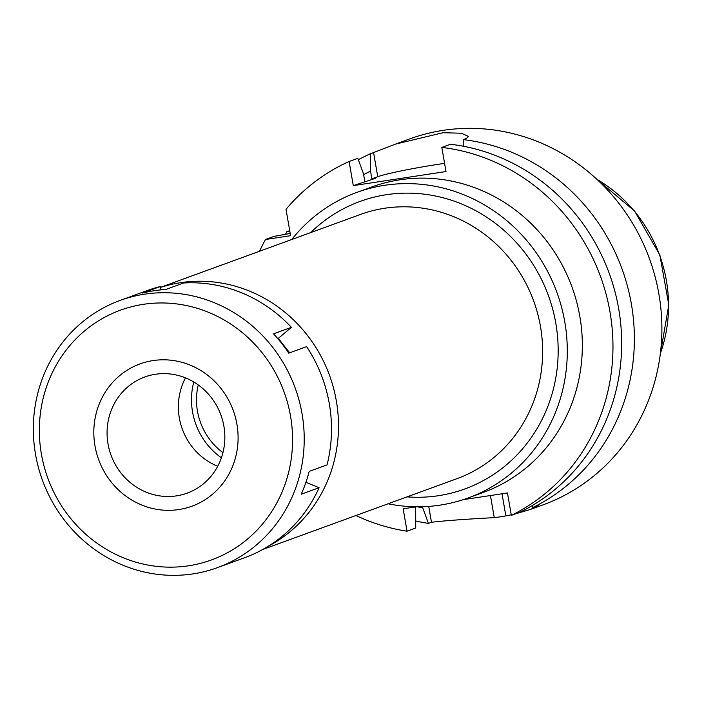<?xml version="1.0" encoding="UTF-8"?>
<svg xmlns="http://www.w3.org/2000/svg" width="704" height="704" viewBox="0 0 704 704"><rect width="100%" height="100%" fill="white"/><g stroke="black" fill="none" stroke-linecap="round" stroke-linejoin="round"><path stroke-width="1.06" d="M515.486 513.85L530.526 509.432L543.092 504.847A194.744 184.237 -110 0 0 658.918 294.184A194.744 184.237 -110 0 0 409.684 138.926L395.384 144.144L443.054 132.713L461.305 133.223L468.556 136.47L466.286 138.503L463.232 139.621A194.744 184.237 70 0 1 631.409 304.216A194.744 184.237 70 0 1 532.734 507.566L532.048 505.692M358.336 159.738A194.744 184.237 70 0 1 370.524 153.692L370.533 171.134A178.649 169.022 70 0 0 363.634 174.645M463.17 499.673L507.461 492.95L511.333 515.363A194.744 184.237 70 0 0 609.998 312.022A194.744 184.237 70 0 0 441.83 147.418L445.993 171.547L353.285 185.618L375.637 178.27L371.862 178.842L377.74 176.704L373.578 152.574L370.524 153.692M373.578 152.574L395.384 144.144M285.454 234.326A194.744 184.237 70 0 1 286.854 231.704L289.705 230.666M289.828 231.361L286.854 231.704M371.862 178.842L370.533 171.134M422.55 506.73L422.743 507.848A178.649 169.022 70 0 1 417.454 506.801M377.74 176.704A49.456 3.001 170.2 0 1 439.146 164.173A49.456 3.001 170.2 0 1 444.585 163.372M463.232 146.212L463.232 139.621M353.285 185.618L349.114 161.489A194.744 184.237 70 0 0 286.018 209.326L290.576 235.699L265.452 239.51A194.744 184.237 70 0 0 259.574 251.231M416.266 506.792L403.154 508.781L407.026 531.194A194.744 184.237 70 0 1 355.925 515.504M468.116 497.966L483.164 492.483A162.589 153.824 -110 0 0 579.867 316.589A162.589 153.824 -110 0 0 371.782 186.965L356.734 192.447A162.589 153.824 70 0 1 564.819 322.08A162.589 153.824 70 0 1 468.116 497.966A162.589 153.824 70 0 1 388.08 503.782M290.189 233.482L274.146 236.342L265.452 239.51M407.026 531.194L415.721 528.026L415.686 510.418L415.087 506.968M441.83 147.418L450.525 144.25A194.744 184.237 -110 0 1 618.702 308.845A194.744 184.237 -110 0 1 520.027 512.195L511.333 515.363M530.526 509.432L538.287 505.806L532.734 507.566M422.743 507.848L428.437 523.398A194.744 184.237 70 0 1 415.712 520.986M428.437 523.398L431.482 522.28C443.485 520.793 464.411 519.244 494.252 517.642A194.744 184.237 70 0 0 505.842 515.891L511.236 514.809M364.804 181.412L363.475 173.703L357.808 158.321L349.114 161.489M291.738 239.51A162.589 153.824 70 0 1 356.734 192.447M407.035 496.874A153.014 144.76 -110 0 0 555.834 323.444A153.014 144.76 -110 0 0 456.808 202.11A153.014 144.76 -110 0 0 310.684 232.593M262.821 549.454L456.834 478.72A140.642 133.065 -110 0 0 540.487 326.568A140.642 133.065 -110 0 0 360.483 214.438L160.547 287.338M160.556 287.417A140.642 133.065 70 0 1 336.354 400.99A140.642 133.065 70 0 1 268.462 546.137M221.417 457.776A68.006 64.337 70 0 1 192.526 411.814A68.006 64.337 70 0 1 193.785 381.982M198.264 384.93A62.753 59.365 -110 0 0 197.446 411.066A62.753 59.365 -110 0 0 222.948 452.646M217.721 466.259A61.82 58.494 70 0 1 179.318 417.859A61.82 58.494 70 0 1 185.495 377.863M108.011 443.854A61.82 58.494 -110 0 0 187.132 493.143A61.82 58.494 -110 0 0 223.907 426.263A61.82 58.494 -110 0 0 144.786 376.983A61.82 58.494 -110 0 0 108.011 443.854M236.94 424.292A75.733 71.65 70 0 1 178.825 509.555A75.733 71.65 70 0 1 94.97 445.834A75.733 71.65 70 0 1 153.094 360.571A75.733 71.65 70 0 1 236.94 424.292A75.733 71.65 -110 0 0 153.094 360.571A75.733 71.65 -110 0 0 94.97 445.834A75.733 71.65 -110 0 0 178.825 509.555A75.733 71.65 -110 0 0 236.94 424.292M217.483 567.626A142.19 134.526 70 0 1 35.508 454.265A142.19 134.526 70 0 1 120.076 300.441A142.19 134.526 70 0 1 302.051 413.802A142.19 134.526 70 0 1 217.483 567.626L244.763 557.682A142.19 134.526 -110 0 0 319.097 487.714L305.932 482.302M319.097 487.714L301.224 494.226A142.19 134.526 -110 0 0 309.179 471.407L327.052 464.886A142.19 134.526 -110 0 0 329.331 403.858A142.19 134.526 -110 0 0 306.627 346.623L288.746 353.144A142.19 134.526 -110 0 0 273.522 333.837L291.394 327.316A142.19 134.526 -110 0 0 183.586 282.999L165.713 289.52A142.19 134.526 -110 0 0 142.534 293.031L160.406 286.519L160.987 289.881M289.67 352.801L278.309 338.395L291.394 327.316M160.406 286.519A142.19 134.526 -110 0 0 147.356 290.497L120.076 300.441M277.772 338.589L278.309 338.395M41.378 453.974A132.915 125.752 70 0 1 143.378 304.322A132.915 125.752 70 0 1 290.541 416.152A132.915 125.752 70 0 1 188.54 565.796A132.915 125.752 70 0 1 41.378 453.974M660.361 353.522A140.782 133.188 -110 0 0 666.406 280.694A140.782 133.188 -110 0 0 596.834 179.274M431.482 522.28L428.745 506.405M490.433 495.528L494.252 517.642M505.842 515.891L502.022 493.768M660.273 354.209L668.8 304.858L659.859 255.006L634.612 211.086L596.332 178.807"/></g></svg>
